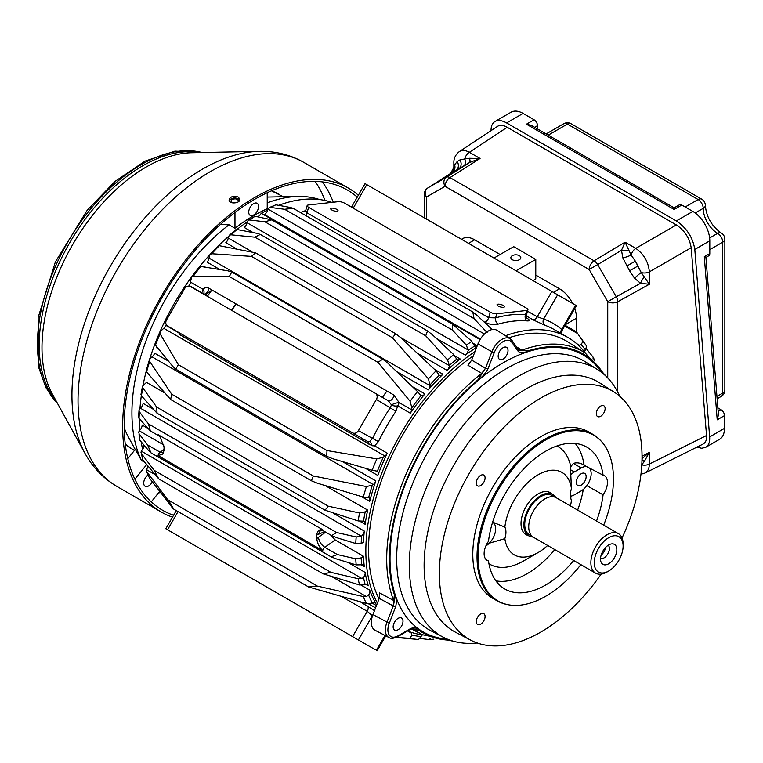 <?xml version="1.0" encoding="UTF-8"?>
<svg xmlns="http://www.w3.org/2000/svg" width="763" height="763" viewBox="0 0 763 763"><rect width="100%" height="100%" fill="white"/><g stroke="black" fill="none" stroke-linecap="round" stroke-linejoin="round"><path stroke-width="1.14" d="M473.337 355.835A163.616 94.459 120 0 0 379.049 598.85M379.23 598.392L372.945 614.596A16.891 9.747 -60 0 0 375.053 630.257L388.92 637.496A16.223 9.366 -60 0 1 386.898 622.446L393.288 605.965A7.306 5.904 93.9 0 1 393.222 605.927L379.23 598.392L379.631 592.937L393.622 600.462L394.461 594.959C396.388 598.001 396.779 601.94 395.654 606.785L389.254 623.266A14.402 8.317 120 0 0 398.076 635.808L410.866 628.426C414.576 627.253 417.504 628.044 419.65 630.801L412.983 628.636M518.611 349.883L528.292 350.808C524.21 353.011 520.891 353.24 518.306 351.505L511.916 342.406A14.402 8.317 120 0 0 494.281 352.582L487.881 369.073C485.306 373.784 481.978 377.389 477.905 379.898L481.73 373.374L467.957 365.267L471.677 360.107L477.962 343.913A16.891 9.747 -60 0 1 496.961 330.331L510.161 338.724A16.223 9.366 -60 0 0 491.916 351.772L477.962 343.913M516.437 346.764L521.844 350.217L518.878 350.083M603.714 374.118A160.831 92.857 120 0 0 528.292 350.808L521.844 350.217A162.748 93.963 -60 0 1 585.145 352.907L568.053 342.043A163.616 94.459 120 0 0 508.74 337.828M533.022 280.593L535.779 279.01L535.779 259.41L516.046 270.798M461.481 239.296L462.655 238.619A24.006 13.858 60 0 1 474.662 239.811L500.127 254.508M535.779 275.09L559.546 288.815A24.006 13.858 60 0 1 572.612 303.455M308.614 207.298L490.256 312.162A4.797 1.536 16.2 0 0 496.799 313.774L526.699 310.465A4.797 1.536 16.2 0 0 527.92 309.845A4.797 1.536 16.2 0 0 526.451 308.157L344.809 203.282A4.797 1.536 16.2 0 0 338.267 201.67L308.366 204.989A4.797 1.536 16.2 0 0 307.146 205.609A4.797 1.536 16.2 0 0 308.614 207.298L307.003 212.829L488.644 317.694L495.597 317.885A172.257 99.448 -60 0 1 525.507 314.575L526.489 314.757C526.346 316.769 526.594 318.047 527.233 318.581L525.593 317.494M331.829 209.978A3.844 1.221 -163.8 0 1 330.665 208.633A3.844 1.221 -163.8 0 1 334.69 208.528A3.844 1.221 -163.8 0 1 338.038 210.779A3.844 1.221 -163.8 0 1 335.672 211.237A3.844 1.221 -163.8 0 1 331.829 209.978M498.191 306.03A3.844 1.221 -163.8 0 1 497.028 304.675A3.844 1.221 -163.8 0 1 501.053 304.571A3.844 1.221 -163.8 0 1 504.4 306.821A3.844 1.221 -163.8 0 1 502.035 307.279A3.844 1.221 -163.8 0 1 498.191 306.03M498.172 356.216A6.962 4.015 -60 0 1 501.215 349.206A6.962 4.015 -60 0 1 506.575 347.346A6.962 4.015 -60 0 1 506.575 355.386A6.962 4.015 -60 0 1 499.612 359.402A6.962 4.015 -60 0 1 498.172 356.216M236.034 303.912A152.905 88.279 120 0 0 231.456 310.236M236.263 304.046A152.447 88.012 120 0 0 231.694 310.369M400.594 337.523L449.397 365.706L447.604 359.926L425.735 335.834L254.861 237.179L260.326 234.422L256.568 233.259A213712.447 107852.473 -125.6 0 0 237.064 229.52A175.204 101.155 120 0 0 230.874 234.804L254.861 237.179M425.735 335.834L427.518 330.942L432.516 334.852A213712.447 107852.473 54.4 0 1 453.794 354.652L456.675 359.163A170.693 98.551 120 0 0 449.426 365.401M164.074 392.544L146.477 382.387L142.49 386.231L142.843 387.871L156.653 407.08L157.044 413.222L141.413 395.806L141.289 393.87M211.723 253.745L251.447 256.378L255.519 252.82L219.343 245.705A175.204 101.155 120 0 0 211.723 253.745L210.016 254.48L208.938 258.066L430.132 385.773L428.453 378.868L392.478 337.799L251.447 256.378M581.053 344.552L583.008 341.423A175.204 101.155 -60 0 1 586.118 345.391L586.509 346.669L585.383 349.836A170.693 98.551 120 0 0 581.053 344.552L579.47 345.248A4.797 2.775 -60 0 1 578.65 345.486M182.338 334.547L367.404 441.396L369.502 441.567L372.363 438.715A172.257 99.448 -60 0 1 390.37 407.528L391.486 404.867L388.205 400.737L190.368 286.516A4.797 3.92 -60 0 0 184.57 288.71L166.563 319.897A4.797 3.92 -60 0 0 167.555 326.02L352.592 432.85A4.797 3.92 -60 0 0 358.391 430.647L376.397 399.459A4.797 3.92 -60 0 0 375.396 393.346L388.205 400.737A4.797 2.775 -60 0 0 391.715 399.64A4.797 2.775 -60 0 0 393.975 395.1L399.011 402.483A4.797 0.696 -16.7 0 0 391.486 404.867A4.797 2.079 2.2 0 0 397.685 405.906L395.902 411.305L376.397 399.459M180.984 333.765A4.797 1.898 -20.7 0 1 180.078 334.852L372.106 445.726A4.797 2.585 76.3 0 0 369.502 441.567M363.493 521.158A4.797 2.775 -60 0 1 364.209 521.377A4.797 2.775 -60 0 1 365.143 524.295A167.45 96.682 -60 0 1 367.671 510.085L365.21 511.849A170.693 98.551 120 0 0 363.493 521.158L358.143 520.929A175.204 101.155 -60 0 1 359.573 512.994L328.386 506.231L324.99 510.18L358.143 520.929M365.21 584.782L365.439 584.677A4.797 2.775 -60 0 1 367.432 584.649A4.797 2.775 -60 0 1 368.291 585.803A167.45 96.682 -60 0 1 365.143 572.403A4.797 2.775 -60 0 1 363.493 577.448A170.693 98.551 120 0 0 365.21 584.782L359.573 584.983L323.254 573.862L330.865 572.345L358.143 578.707L361.929 578.526L363.493 577.448M573.728 560.519A81.927 47.296 120 0 1 503.818 588.397A81.927 47.296 120 0 1 488.482 560.958A14.802 8.546 -60 0 1 486.994 560.319A14.802 8.546 -60 0 1 488.482 541.31A81.927 47.296 120 0 1 526.937 465.678A81.927 47.296 120 0 1 585.726 446.536A81.927 47.296 120 0 1 603.085 475.149A14.802 8.546 -60 0 1 604.201 475.568A14.802 8.546 -60 0 1 603.085 494.786A51928.664 30935.453 58.4 0 1 586.842 485.64A14.03 8.097 120 0 0 589.141 467.91M193.382 276.158L229.329 276.54L231.761 272.029L227.937 270.836L200.841 266.468A175.204 101.155 120 0 0 193.382 276.158L191.599 277.188L190.445 282.062L203.072 289.358C204.722 287.422 206.678 287.06 208.938 288.271L393.975 395.1M411.639 409.769A4.797 2.775 -60 0 1 410.313 413.203L397.685 405.906A4.797 2.775 -60 0 0 399.011 402.483L411.639 409.769L411.839 407.757L410.113 401.281L377.933 362.339L229.329 276.54M593.089 359.02L593.099 357.151L586.07 348.386M586.156 348.166L586.604 348.701M586.118 345.391A7934.055 5092.529 -6.3 0 0 583.705 341.967L577.677 333.584L564.639 326.059M565.078 325.296L576.561 331.924L583.008 341.423M537.495 128.947L537.495 125.657L534.644 127.307M368.624 497.629A4.797 2.775 -60 0 1 368.901 497.753A4.797 2.775 -60 0 1 369.712 501.329A167.45 96.682 -60 0 1 375.854 480.9A4.797 2.775 -60 0 1 373.221 484.553L372.363 485.173A170.693 98.551 120 0 0 368.624 497.629L363.312 497.095A175.204 101.155 -60 0 1 366.421 486.536L313.364 475.998L311.39 480.766L317.341 483.189L363.312 497.095M172.762 366.393L155.433 345.114L155.127 343.674L160.096 331.752L160.096 333.812L178.399 364.752L175.709 369.111L172.762 366.393M377.237 471.124L377.38 471.21A4.797 2.775 -60 0 1 377.819 475.444A167.45 96.682 -60 0 1 387.242 453.155A4.797 2.775 -60 0 1 384.943 456.016L383.293 457.199A170.693 98.551 120 0 0 377.38 471.21L372.163 470.237A175.204 101.155 -60 0 1 376.827 458.935L327.003 450.542L326.698 456.284L332.639 458.697L372.163 470.237M717.849 407.871L721.083 409.741A4.797 2.775 60 0 1 724.478 415.625L724.478 428.358A24.006 13.858 60 0 1 719.509 439.354L705.737 447.299C708.684 445.478 709.991 442.015 709.657 436.922L694.807 249.472C692.88 237.522 686.729 228.003 676.342 220.927L506.584 122.919C501.94 120.316 498.077 119.829 495.015 121.479C492.326 123.12 491 126.172 491.038 130.645M257.56 216.749A7.678 4.435 120 0 0 261.299 213.287A167.45 96.682 120 0 1 267.689 210.006M331.857 202.386A167.45 96.682 120 0 0 278.638 205.323M247.107 221.995A167.45 96.682 120 0 0 236.902 229.501M228.518 236.454A167.45 96.682 120 0 0 218.533 245.724M209.691 254.909A167.45 96.682 120 0 0 149.691 359.058M146.2 371.266A167.45 96.682 120 0 0 143.101 384.991M141.327 395.701A167.45 96.682 120 0 0 139.972 408.653M139.562 419.021A167.45 96.682 120 0 0 139.887 430.132M141.174 441.815A167.45 96.682 120 0 0 142.614 449.331M507.862 604.668L506.89 604.468A96.033 55.441 -60 0 1 496.923 600.729A96.033 55.441 -60 0 1 477.028 556.761A96.033 55.441 -60 0 1 518.945 460.127A96.033 55.441 -60 0 1 592.946 434.395A96.033 55.441 -60 0 1 601.177 441.157L601.835 441.901A95.709 55.26 120 0 0 525.955 454.786A95.709 55.26 120 0 0 478.105 557.124A95.709 55.26 120 0 0 507.862 604.668A95.709 55.26 120 0 0 580.853 564.639M603.667 525.135A95.709 55.26 120 0 0 601.835 441.901M476.722 347.117A4.797 2.775 -60 0 1 475.311 346.955A4.797 2.775 -60 0 1 474.557 346.059A170.693 98.551 120 0 0 468.177 350.37L466.346 345.095A31811.521 20418.672 -113.7 0 0 452.411 330.064L264.856 221.775L271.762 219.858L255.1 216.272A175.204 101.155 120 0 0 249.625 219.973A31811.521 20418.672 66.3 0 1 264.856 221.775M468.177 350.37A4.797 2.775 -60 0 1 465.325 355.1A167.45 96.682 -60 0 1 476.608 347.403M253.163 232.61L244.131 227.393A4.797 2.775 120 0 0 246.983 222.672L468.215 350.007M410.313 413.203A167.45 96.682 -60 0 1 424.905 393.889A4.797 2.775 -60 0 1 421.014 395.625A170.693 98.551 120 0 0 411.839 407.757M377.933 362.339L382.749 359.201L387.814 363.14L417.571 391.6L420.871 395.549M191.599 277.188L199.439 266.916L200.841 266.468M203.101 266.831A4.797 2.775 120 0 0 203.702 266.182L205.476 267.203M629.58 270.817L638.087 265.896L635.331 261.118L641.225 272.553L649.361 284.256L640.538 283.302L634.587 278.247L629.58 270.817L622.885 257.98L621.483 250.302L625.069 242.186L631.135 255.08L635.331 261.118L626.824 266.039M681.788 205.047L674.13 209.463L674.13 207.841L679.385 204.808A4.797 2.775 60 0 1 681.788 205.047L692.823 211.418A24.006 13.858 60 0 1 709.8 240.822L709.8 253.564A4.797 2.775 60 0 1 708.798 255.758L705.918 257.417L704.297 256.73L709.8 253.564M142.843 459.86L158.78 478.906L154.164 470.332L141.413 453.584A175.204 101.155 120 0 0 142.843 459.86L141.413 453.584M319.602 199.553A163.854 94.602 120 0 0 298.114 196.444A163.854 94.602 120 0 0 267.231 202.882M298.114 196.444L267.489 197.064A147.059 84.903 120 0 0 267.231 197.073M124.207 427.738A147.059 84.903 120 0 0 128.651 437.533L135.213 449.455M234.975 212.457L234.985 228.232L229.043 224.799A163.854 94.602 120 0 0 141.374 460.356A67795.116 53476.6 144.8 0 1 135.328 449.321L127.802 458.697M229.043 224.799A35288.187 20361.628 -120 0 0 220.335 224.522M453.851 167.574L453.851 167.278A7.201 7.201 -77.5 0 1 450.428 173.554L450.609 173.439M427.433 188.213A7.201 4.244 57.5 0 1 427.7 188.022L450.513 173.497L453.851 167.421L453.851 162.958A7.201 4.158 0 0 0 454.614 164.818L457.228 161.479A7.201 5.885 -120 0 1 455.912 170.55L427.785 187.965L446.355 177.245L469.483 162.548L455.912 170.55M320.536 530.295L318.438 534.329A11.407 6.581 -60 0 1 316.807 534.968C317.236 530.981 319.22 529.226 322.749 529.732A3.004 1.736 120 0 0 323.35 530.8L320.603 530.256M724.478 415.625L717.22 419.812L718.412 414.938L705.928 257.417M203.521 293.745A4.797 3.491 38.7 0 0 203.072 289.358A4.797 2.775 120 0 1 201.747 292.782L189.119 285.496A4.797 2.775 120 0 0 190.445 282.062M148.384 504.362L155.662 508.797L148.384 504.362M526.146 317.694C529.951 319.955 530.314 321.023 527.223 320.908A4.797 3.777 94.5 0 1 525.507 314.575L526.699 310.465M586.842 485.64A14.03 8.097 120 0 1 581.253 490.857L574.348 494.834A14.03 8.097 120 0 1 570.791 496.131L570.877 498.764M570.734 469.846L574.348 471.935A14.03 8.097 120 0 0 570.791 474.758L570.734 469.846A3994.515 2306.206 180 0 0 570.791 466.708L573.366 463.399L581.253 467.948A14.03 8.097 120 0 1 586.842 466.718A51949.217 30947.7 58.4 0 1 603.085 475.149M586.842 466.718L584.048 465.144C580.481 462.874 576.914 462.292 573.366 463.399M576.303 482.254A6.962 4.015 -60 0 1 579.346 475.254A6.962 4.015 -60 0 1 584.706 473.384A6.962 4.015 -60 0 1 584.706 481.424A6.962 4.015 -60 0 1 577.744 485.44A6.962 4.015 -60 0 1 576.303 482.254M248.728 212.162A6.962 4.015 -60 0 1 251.761 205.152A6.962 4.015 -60 0 1 257.131 203.292A6.962 4.015 -60 0 1 257.131 211.322A6.962 4.015 -60 0 1 250.169 215.347A6.962 4.015 -60 0 1 248.728 212.162M209.196 291.943A33.61 19.409 -60 0 1 209.396 293.45M205.104 295.023A42.652 24.626 -60 0 1 211.609 290.417M518.935 350.131L518.516 349.712A1.822 1.44 -35.1 0 1 518.306 351.505M507.204 127.268L469.359 152.285C465.401 150.139 462.073 149.91 459.355 151.579L497.648 126.276C500.118 124.76 503.313 125.084 507.204 127.268L676.38 224.932C684.688 230.588 689.618 238.19 691.183 247.737L706.548 435.501C706.834 439.793 705.699 442.635 703.143 444.018L644.973 473.07C647.777 471.563 649.237 468.558 649.361 464.057A7.201 4.158 180 0 1 641.788 464.886M160.096 331.752L163.749 328.309A4.797 2.775 120 0 0 166.048 325.448L178.676 332.744L180.078 334.852M492.631 522.15L504.848 527.09A17.101 9.871 -60 0 1 504.848 538.649A47.621 27.497 120 0 0 538.153 552.526A47.621 27.497 120 0 0 547.653 545.469M570.457 505.964A47.621 27.497 120 0 0 571.449 500.204A17.101 9.871 120 0 1 571.449 488.635L570.791 474.758M504.848 538.649L489.302 543.18A14.03 8.097 120 0 0 492.583 522.302M476.274 483.008A6.228 3.596 -60 0 1 478.992 476.732A6.228 3.596 -60 0 1 483.79 475.063A6.228 3.596 -60 0 1 483.79 482.254A6.228 3.596 -60 0 1 477.562 485.85A6.228 3.596 -60 0 1 476.274 483.008M495.015 121.479L511.057 112.218A24.006 13.858 60 0 1 523.065 113.41L534.1 119.781A4.797 2.775 60 0 1 537.495 125.657M407.537 630.963A167.45 96.682 120 0 0 422.75 634.864M585.431 353.088A167.45 96.682 120 0 0 567.977 337.513A167.45 96.682 120 0 0 505.488 335.758M474.996 351.571A167.45 96.682 120 0 0 377.399 603.113M527.223 320.908A167.45 96.682 120 0 0 498.153 324.132C493.766 325.076 489.321 324.456 484.839 322.272A4.797 2.775 120 0 0 488.644 317.694L490.256 312.162M498.153 324.132A4.797 3.376 74.3 0 1 495.597 317.885L496.799 313.774M607.739 377.943L607.739 301.69L589.16 269.52A7.201 4.158 -60 0 1 594.072 260.803L449.96 177.598A7.201 4.158 120 0 0 445.039 186.315A7.201 5.885 60 0 1 446.355 177.245A7.201 4.073 57.6 0 1 449.96 177.598L480.07 158.466L469.359 152.285A7.201 4.158 120 0 0 464.705 158.99L469.436 158.284L480.07 158.466L469.483 162.548A7.201 2.547 -121.2 0 0 469.436 158.284M376.445 605.564L372.354 603.209L373.221 602.827A4.797 2.775 -60 0 1 375.224 602.789A4.797 2.775 -60 0 1 375.854 603.438A167.45 96.682 -60 0 1 369.712 590.104A4.797 2.775 -60 0 1 368.624 595.064A170.693 98.551 120 0 0 372.363 603.199L366.421 603.543L308.605 586.976L317.341 586.098L167.688 499.698L146.591 471.439A175.204 101.155 120 0 0 149.691 478.411L173.43 508.931L308.605 586.976M471.677 360.107L485.459 368.214L481.73 373.374A162.748 93.963 -60 0 0 393.622 600.462L393.222 605.927M395.654 606.785L393.288 605.965C394.328 601.826 394.719 598.154 394.461 594.959A160.831 92.857 120 0 1 477.905 379.898L485.526 368.252L491.916 351.772L494.281 352.582M160.03 436.913L158.685 435.73A3.004 1.736 -60 0 1 158.084 434.662L160.03 436.913L164.026 446.765L164.026 450.351L162.853 454.033L158.084 455.587A3.004 1.736 -60 0 1 160.182 452.24L163.501 453.012M473.499 343.493L477.276 345.677M449.397 365.706A4.797 2.775 -60 0 1 447.023 370.36A167.45 96.682 -60 0 1 460.232 359.001A4.797 2.775 -60 0 1 457.209 359.659A4.797 2.775 -60 0 1 456.675 359.163M430.132 385.773A4.797 2.775 -60 0 1 428.291 389.874A167.45 96.682 -60 0 1 442.95 374.242A4.797 2.775 -60 0 1 439.44 375.329A4.797 2.775 -60 0 1 439.192 375.158A170.693 98.551 120 0 0 430.237 384.705M395.902 411.305A167.45 96.682 120 0 0 378.4 441.624L374.614 445.869L387.242 453.155M367.671 510.085L325.2 485.573M330.608 534.987L335.186 539.918L324.847 547.309C321.242 544.83 319.106 541.492 318.438 537.305L325.667 532.135M361.662 564.792L356.178 564.916A34396.841 17358.45 -174.4 0 1 336.559 558.974L331.094 556.828L337.399 554.558L355.768 558.85L361.176 557.867A170.693 98.551 120 0 0 361.662 564.792A4.797 2.775 -60 0 1 363.341 564.887A4.797 2.775 -60 0 1 364.304 566.594A167.45 96.682 -60 0 1 363.455 556.237L335.186 539.918M363.455 542.426A167.45 96.682 -60 0 1 364.304 531.086A4.797 2.775 -60 0 1 361.662 535.941A170.693 98.551 120 0 0 361.176 543.428L363.455 542.426M574.758 308.519A24.006 13.858 60 0 1 576.513 318.209L576.513 331.895M584.62 352.039A4.797 2.775 -60 0 1 585.383 349.836M239.754 200.059L238.418 198.762C234.308 197.255 231.284 197.96 229.329 200.888M230.912 202.357L231.809 199.668C235.176 198.275 237.427 198.714 238.561 200.993L238.466 201.68M238.285 197.064L239.868 199.191C240.536 203.406 229.119 204.522 229.1 200.049C230.312 196.511 233.383 195.509 238.285 197.064M696.829 447.175L701.722 448.272L705.737 447.299M152.333 481.882A6.962 4.015 -60 0 1 151.103 483.742A6.962 4.015 -60 0 1 145.161 486.279A6.962 4.015 -60 0 1 143.978 481.1A6.962 4.015 -60 0 1 148.012 474.977M148.06 466.222A4.797 2.775 120 0 1 147.431 467.357L146.296 470.924L149.691 478.411M317.341 586.098L363.312 596.571L366.354 596.561L368.624 595.064M596.532 521.015A81.927 47.296 120 0 0 603.085 494.786M351.485 207.135L365.057 183.625L576.418 305.648L562.102 330.446L561.682 329.416L575.655 305.21M453.851 167.278L454.614 164.818A7.201 6.686 -118.8 0 1 451.944 172.8M560.948 333.45A4.797 3.901 130.3 0 1 561.682 329.416A172.257 99.448 -60 0 0 543.676 319.02L537.238 316.788L551.859 291.466M574.348 471.935L581.253 467.948M382.377 397.37A152.905 88.279 -60 0 1 386.946 391.038M249.625 219.973L248.156 220.316L255.1 216.272M452.411 330.064L452.745 324.342L471.83 341.395L474.557 346.059M219.83 269.511L207.097 262.167A4.797 2.775 120 0 0 208.938 258.066M368.596 603.857L375.549 607.873M360.403 601.873L374.48 610.638M248.156 220.316L247.05 222.31M492.183 329.549A31811.521 16054.054 -125.6 0 0 477.371 315.653L472.802 312.01L474.061 318.648L284.628 209.281L270.388 207.45L269.148 207.641L267.66 210.102A4.797 2.775 120 0 1 264.399 214.46L480.356 339.144M474.061 318.648L487.118 332.573M269.148 207.641L275.872 204.818A31811.521 16054.054 54.4 0 1 289.806 207.374L293.126 208.27L284.628 209.281M171.665 506.899C176.339 513.06 169.644 501.663 167.688 499.698M147.631 444.991L139.038 433.718A175.204 101.155 120 0 0 139.448 439.784A34396.841 17358.45 5.6 0 0 148.48 450.38L150.94 452.821L147.631 444.991L160.182 452.24L164.026 449.493M149.691 361.404L171.665 394.185L170.645 399.507L146.591 371.962L146.2 370.589L149.472 359.564L149.691 361.404A175.204 101.155 120 0 0 146.591 371.962M139.448 411.858A34396.841 22077.844 -6.3 0 0 148.48 423.923L150.349 430.914L139.038 418.41L138.58 417.285L139.019 410.427L139.448 411.858A175.204 101.155 120 0 0 139.038 418.41M392.478 337.799L395.654 333.717L400.728 337.666L436.074 370.837L439.192 375.158M337.399 537.896L355.768 543.533A175.204 101.155 -60 0 1 356.178 536.99A34396.841 22077.844 173.7 0 1 336.559 532.507L331.686 535.607L337.399 537.896M411.419 632.374A4.797 2.775 -60 0 1 411.639 633.252L411.839 635.035A170.693 98.551 120 0 0 421.014 636.561L418.897 639.098L417.571 639.423A175.204 101.155 -60 0 1 417.371 639.404A175.204 101.155 -60 0 1 410.113 638.345L396.264 637.372M387.261 636.628L385.42 636.466L387.289 636.647M430.561 638.164L429.149 639.575L419.698 638.393M167.555 326.02L367.404 441.396A4.797 2.775 120 0 1 368.376 444.047M375.396 649.771L166.563 529.198M372.668 615.321A4.797 3.901 -49.7 0 0 372.363 615.741L367.213 611.277L342.11 596.79M230.874 234.804L229.272 235.319L228.204 237.999L251.828 251.637M236.549 248.843L225.829 242.653A4.797 2.775 120 0 0 228.204 237.999M356.178 536.99L361.328 536.17L140.468 408.234A4.797 2.775 120 0 0 143.11 403.379L152.819 408.987M149.472 359.564L152.028 356.846A4.797 2.775 120 0 0 154.66 353.193L168.509 361.185M158.389 348.758L156.625 347.737A4.797 2.775 120 0 0 156.882 346.898M163.864 445.02L139.257 430.809L139.972 430.036A4.797 2.775 120 0 0 142.137 425.039L147.412 428.081M361.929 578.526L141.289 451.143L142.299 449.741A4.797 2.775 120 0 0 143.997 445.134M421.014 636.561A4.797 2.775 -60 0 1 422.483 634.835M361.176 557.867L363.455 556.237M158.084 434.662L322.749 529.732M158.084 455.587L322.749 550.657C319.22 547.09 317.236 543.056 316.807 538.554A11.407 6.581 -60 0 1 318.438 537.305M316.807 534.968L316.807 538.554M305.066 211.761L305.715 210.521L307.003 212.829A4.797 2.775 120 0 1 305.629 215.49M480.07 339.592L261.299 213.287M493.985 258.056L513.709 246.668L535.779 259.41M512.316 255.662A4.96 2.861 180 0 1 517.724 255.042A4.96 2.861 180 0 1 520.795 257.694A4.96 2.861 180 0 1 515.826 260.555A4.96 2.861 180 0 1 510.867 257.694A4.96 2.861 180 0 1 512.316 255.662M567.977 337.513L554.148 329.521A167.45 96.682 120 0 0 544.935 325.267A4.797 3.901 109.7 0 1 543.676 319.02L557.648 294.814M544.935 325.267L532.851 319.726A4.797 2.775 120 0 0 537.238 316.788L527.529 311.18M304.885 211.809A4.797 3.376 74.3 0 1 302.93 211.427A167.45 96.682 -60 0 1 305.658 210.693M300.756 212.677L302.93 211.427M378.4 441.624L358.391 430.647M372.106 445.726L374.614 445.869M361.176 543.428L355.768 543.533M359.573 512.994L365.21 511.849M366.421 486.536L372.363 485.173M376.827 458.935L383.293 457.199M410.113 638.345L411.839 635.035M417.571 639.423L396.073 637.448M141.289 451.143L140.993 452.688M139.448 439.784L139.038 433.718M139.257 430.809L138.589 432.526M140.163 408.482L139.019 410.427M219.343 245.705L217.96 246.058L210.016 254.48M235.338 230.369L237.064 229.52M400.537 627.558A6.962 4.015 -60 0 1 394.595 630.085A6.962 4.015 -60 0 1 394.595 622.045A6.962 4.015 -60 0 1 401.557 618.03A6.962 4.015 -60 0 1 400.537 627.558M571.449 488.635A47.621 27.497 120 0 0 538.153 474.758A47.621 27.497 120 0 0 504.848 527.09M619.709 396.216A154.517 89.214 120 0 0 597.706 369.664A154.517 89.214 120 0 0 441.31 457.733A154.517 89.214 120 0 0 443.236 637.21A154.517 89.214 120 0 0 477.237 642.99M622.026 537.972A143.32 82.747 120 0 0 642.036 456.608A143.32 82.747 120 0 0 614.101 392.058L599.747 382.931A144.045 83.167 120 0 0 453.947 465.029A144.045 83.167 120 0 0 455.749 632.346L470.828 640.214A143.32 82.747 120 0 0 601.158 574.119M614.101 392.058A143.32 82.747 120 0 0 503.075 428.177A143.32 82.747 120 0 0 439.354 573.623A143.32 82.747 120 0 0 470.828 640.214M600.71 406.069A6.228 3.596 -60 0 1 603.829 405.763A6.228 3.596 -60 0 1 603.829 412.955A6.228 3.596 -60 0 1 597.601 416.55A6.228 3.596 -60 0 1 596.647 411.562A6.228 3.596 -60 0 1 600.71 406.069M480.68 624.153A6.228 3.596 -60 0 1 477.562 624.458A6.228 3.596 -60 0 1 477.562 617.267A6.228 3.596 -60 0 1 483.79 613.671A6.228 3.596 -60 0 1 484.743 618.669A6.228 3.596 -60 0 1 480.68 624.153M592.946 434.395L588.712 431.953A96.033 55.441 120 0 0 492.679 487.395A96.033 55.441 120 0 0 492.679 598.278L496.923 600.729M552.059 494.043A24.235 13.992 120 0 0 550.276 492.65A24.235 13.992 120 0 0 526.031 506.651A24.235 13.992 120 0 0 526.031 534.634A24.235 13.992 120 0 0 528.13 535.483M485.878 545.907A14.03 8.097 120 0 0 489.302 543.18M413.222 628.712L413.68 628.998A162.748 93.963 -60 0 0 422.444 634.711L411.267 628.884M450.103 640.186A160.831 92.857 120 0 1 419.65 630.801L413.241 628.722L410.484 629.265A1.822 1.049 60 0 0 410.866 628.426M485.459 368.214A7.306 5.904 93.9 0 1 485.526 368.252L487.881 369.073M674.13 207.841L531.248 125.342L526.441 124.197L534.1 119.781M207.355 296.321A152.905 88.279 -60 0 1 211.923 289.997M209.253 288.452A158.151 91.312 120 0 0 208.804 289.053M205.438 293.736A158.151 91.312 120 0 0 204.703 294.795M234.985 228.232A163.854 94.602 -60 0 1 267.231 208.757L267.222 192.743M144.941 462.416L141.374 460.356M330.865 572.345L154.164 470.332M327.003 450.542L178.399 364.752M313.364 475.998L171.665 394.185M328.386 506.231L156.653 407.08M336.559 532.507L148.48 423.923M337.399 554.558L324.847 547.309A3.004 1.736 120 0 0 322.749 550.657M644.201 277.179A7.201 2.213 -59.5 0 0 640.538 283.302L616.246 296.769A7.201 3.949 61 0 1 617.734 301.786L617.734 392.134M628.626 250.188A7.201 2.213 -0.5 0 1 621.483 250.302L597.677 264.599A7.201 3.949 59 0 0 594.072 260.803L625.069 242.186L635.789 248.376C643.915 254.127 648.445 261.967 649.361 271.876A7.201 4.158 180 0 1 641.225 272.553A7.201 0.916 -41.2 0 0 634.587 278.247M676.38 224.932L635.789 248.376A7.201 4.158 120 0 0 631.135 255.08A7.201 0.916 -18.8 0 1 622.885 257.98M458.668 168.957A7.201 5.885 -120 0 0 459.984 159.887L457.228 161.479L459.984 159.887L464.705 158.99A7.201 4.759 -120.6 0 1 463.646 166.048M642.017 458.63L649.361 452.383L644.201 461.691L641.807 464.638M644.201 461.691A7.201 2.547 61.2 0 0 641.998 459.727M535.368 143.52L648.226 208.68M693.853 280.364L698.87 341.662M159.658 491.439L151.246 501.911M146.696 464.562L134.908 479.231M358.362 195.233A187.04 107.993 120 0 0 348.433 188.137A187.04 107.993 120 0 0 161.394 296.12A187.04 107.993 120 0 0 161.394 512.097A187.04 107.993 120 0 0 172.505 517.142M357.256 197.14A184.856 106.725 120 0 0 347.337 190.025A184.856 106.725 120 0 0 162.481 296.75A184.856 106.725 120 0 0 162.481 510.209A184.856 106.725 120 0 0 173.602 515.244M601.168 555.082A7.678 4.435 120 0 0 605.545 547.5M600.557 558.497A7.678 4.435 120 0 0 606.318 555.969A7.678 4.435 120 0 0 609.418 548.511A7.678 4.435 120 0 0 608.197 545.259M616.838 549.665A11.521 6.657 120 0 0 611.592 543.895A11.521 6.657 120 0 0 602.923 551.039A11.521 6.657 120 0 0 601.072 562.121A11.521 6.657 120 0 0 610.162 562.77A11.521 6.657 120 0 0 616.838 549.665M623.113 546.041A20.41 11.779 120 0 0 608.683 537.705A20.41 11.779 120 0 0 594.253 562.693A20.41 11.779 120 0 0 608.683 571.029A20.41 11.779 120 0 0 623.113 546.041L623.113 544.076A22.804 13.171 120 0 0 618.392 533.633A22.804 13.171 120 0 0 595.588 546.804A22.804 13.171 120 0 0 595.588 573.137A22.804 13.171 120 0 0 606.986 572.012L608.683 571.029M618.392 533.633L556.265 497.762A22.804 13.171 120 0 0 533.451 510.933A22.804 13.171 120 0 0 533.451 537.266L595.588 573.137M555.035 497.19L552.126 495.511A22.69 13.095 120 0 0 529.436 508.616A22.69 13.095 120 0 0 529.436 534.815L532.345 536.484M555.817 497.533A23.93 13.81 120 0 0 552.746 494.443A23.93 13.81 120 0 0 528.816 508.253A23.93 13.81 120 0 0 528.816 535.884A23.93 13.81 120 0 0 533.032 536.999M553.394 292.363L559.546 288.815M468.52 243.359L474.662 239.811M426.469 219.076L426.469 197.035A7.201 4.158 0 0 1 424.362 194.098A7.201 7.201 0 0 1 427.7 188.022A7.201 4.244 57.5 0 1 427.785 187.965A7.201 5.885 60 0 0 426.469 197.035L445.039 186.315L589.16 269.52L597.677 264.599L616.246 296.769L607.739 301.69A7.201 4.158 0 0 0 617.734 301.786L649.361 284.256L649.361 271.876L691.183 247.737M716.943 396.445L722.742 393.098A7.201 4.158 -0 0 0 724.85 390.16L724.85 239.229A7.201 7.201 0 0 0 721.245 232.992A7.201 4.158 120 0 0 717.649 233.344A20.41 11.779 60 0 1 703.219 208.356L695.198 212.982M724.85 239.229A7.201 4.158 180 0 1 722.742 242.167A7.201 4.158 -120 0 0 717.649 233.344L709.628 237.97M142.843 387.871A175.204 101.155 120 0 0 141.413 395.806M365.143 524.295L359.917 521.282M368.291 585.803L366.011 584.487M369.712 501.329L361.338 496.494M465.325 355.1L436.236 338.305M412.478 386.717L424.905 393.889M709.8 240.822L694.807 249.472M676.342 220.927L692.823 211.418M203.187 293.917A4.797 2.775 120 0 0 206.687 292.801A4.797 2.775 120 0 0 208.938 288.271M718.136 411.448L721.083 409.741M685.184 207.002L698.126 199.534L567.414 124.064L548.225 135.146M389.254 623.266L372.945 614.596M367.566 606.013A4.797 2.775 -60 0 1 367.213 611.277L352.592 636.6M324.704 531.582L318.438 534.329M717.22 419.812L704.297 256.73M570.791 466.708A68.012 39.266 120 0 0 556.923 445.974M584.048 465.144A81.012 46.772 120 0 0 575.235 443.446M488.94 563.733A68.012 39.266 120 0 0 523.742 560.853L538.153 552.526M398.076 635.808A1.822 1.049 60 0 1 397.695 636.647L410.484 629.265M597.706 369.664L585.822 362.101A155.118 89.557 120 0 0 465.649 401.204A155.118 89.557 120 0 0 396.684 558.621A155.118 89.557 120 0 0 430.752 630.705L443.236 637.21M447.528 639.213A159.915 92.333 -60 0 1 390.017 558.688A159.915 92.333 -60 0 1 474.367 383.703A159.915 92.333 -60 0 1 601.578 372.382M523.065 113.41L506.584 122.919M202.033 152.514A146.448 84.55 120 0 0 89.176 210.76A146.448 84.55 120 0 0 57.349 403.122M375.854 603.438L374.337 602.57M144.093 230.359A187.04 107.993 120 0 0 116.768 486.336C103.282 478.391 92.657 467.347 84.903 453.193A184.589 106.572 -60 0 1 137.14 227.078A184.589 106.572 -60 0 1 259.172 151.351C275.309 150.988 290.188 154.66 303.808 162.376A187.04 107.993 120 0 0 144.093 230.359M473.966 344.418L477.075 346.211M447.023 370.36L417.275 353.183M454.929 355.94L460.232 359.001M428.291 389.874L396.712 371.638M434.509 369.368L442.95 374.242M377.819 475.444L365.391 468.272M342.31 461.529L375.854 480.9M364.304 566.594L361.366 564.897M333.736 513.442L364.304 531.086M347.756 562.36L365.143 572.403M361.433 585.316L369.712 590.104M565.488 324.58L576.513 318.209M674.13 209.463L526.441 124.197M366.354 596.561L332.515 577.038M154.813 474.433L146.267 469.503M495.902 580.862A81.012 46.772 120 0 0 554.825 549.608M577.639 510.104A81.012 46.772 120 0 0 583.294 489.426M366.822 184.636L353.24 208.156M259.172 151.351L191.656 152.734A147.574 85.198 120 0 0 72.542 244.828A147.574 85.198 120 0 0 52.342 394.032L84.903 453.193M576.437 343.503L579.47 345.248M267.985 209.062L484.438 334.022M275.872 204.818A175.204 101.155 120 0 0 270.388 207.45M160.096 333.812A175.204 101.155 120 0 0 155.433 345.114M466.346 345.095A175.204 101.155 -60 0 1 471.83 341.395M447.604 359.926A175.204 101.155 -60 0 1 453.794 354.652M428.453 378.868A175.204 101.155 -60 0 1 436.074 370.837M410.113 401.281A175.204 101.155 -60 0 1 417.571 391.6M356.178 564.916A175.204 101.155 -60 0 1 355.768 558.85M359.573 584.983A175.204 101.155 -60 0 1 358.143 578.707M366.421 603.543A175.204 101.155 -60 0 1 363.312 596.571M375.396 393.346L388.205 400.737M376.397 650.343L384.991 635.445M372.487 615.846A172.257 99.448 -60 0 1 372.363 615.741L358.391 639.947M178.046 511.591L167.555 529.77M532.851 319.726L526.308 315.949M484.839 322.272L483.752 321.643M182.367 334.566L182.347 334.556A4.797 2.775 -60 0 1 183.339 337.217M373.221 484.553L152.028 356.846M384.943 456.016L163.749 328.309M511.916 342.406A1.822 1.44 -35.1 0 0 512.116 340.613L518.516 349.712M717.125 398.782L721.245 396.398A7.201 4.158 -120 0 0 722.742 393.098L722.742 242.167L709.8 249.644M709.657 436.922L724.478 428.358M324.943 200.459A182.605 105.428 120 0 0 315.138 181.384M160.592 492.65A184.856 106.725 -60 0 1 158.532 492.841M322.301 181.88A184.856 106.725 -60 0 1 333.278 202.224M56.109 400.871A146.448 84.55 -60 0 1 69.519 243.082A146.448 84.55 -60 0 1 199.467 152.571M279.716 194.632A147.059 84.903 120 0 0 271.475 190.836L283.378 196.74M125.246 444.104A147.059 84.903 120 0 0 132.657 449.34L134.469 450.389M411.639 633.252L408.005 631.154M642.036 456.207L649.361 452.383L649.361 464.057L706.548 435.501M563.809 123.711A7.201 7.201 0 0 1 571.01 123.711A7.201 4.158 120 0 0 567.414 124.064A7.201 4.158 -120 0 0 563.809 123.711L546.108 133.926M701.731 199.172A7.201 7.201 0 0 1 705.327 205.409A7.201 4.158 180 0 1 703.219 208.356A7.201 4.158 -120 0 0 698.126 199.534A7.201 4.158 120 0 1 701.731 199.172L571.01 123.711M427.433 330.894L260.374 234.441M388.92 637.496C390.818 638.812 393.746 638.526 397.695 636.647M585.145 352.907L606.471 376.655M422.444 634.711L453.68 641.301M57.511 403.427L45.894 387.652L38.703 367.451L38.15 317.522L55.356 261.957L87.23 210.197L115.07 181.375L145.084 161.107L174.956 151.122L202.376 152.514M561.606 333.832L562.102 330.446M526.489 314.757L527.92 309.845M452.745 324.342L271.762 219.858M472.802 312.01L293.126 208.27M176.291 510.581L165.8 528.759M385.773 635.856L377.16 650.782M305.715 210.521L307.146 205.609M593.309 357.504L594.72 360.575M429.188 639.575L433.87 639.165M140.974 394.538L142.49 386.231M229.272 235.319L235.748 229.777M512.116 340.613L510.161 338.724M323.197 573.833L158.799 478.926M326.698 456.284L175.709 369.111M311.39 480.766L170.645 399.507M324.904 510.132L157.092 413.25M382.749 359.201L231.761 272.029M395.654 333.717L255.519 252.82M331.094 556.828L150.94 452.821M331.543 535.531L323.35 530.8M158.685 435.73L150.416 430.952M459.355 151.579C455.521 154.593 453.689 158.389 453.851 162.958M640.958 474.214L644.973 473.07M424.362 194.098L424.362 217.856M125.256 444.123L132.657 449.34M116.768 486.336L149.462 505.211M155.662 508.797L161.394 512.097M303.808 162.376L348.433 188.137M705.327 205.409C706.424 217.035 711.736 226.229 721.245 232.992M721.245 396.398A7.201 7.201 0 0 0 724.85 390.16M524.248 533.242L528.816 535.884M548.168 491.801L552.746 494.443"/></g></svg>
